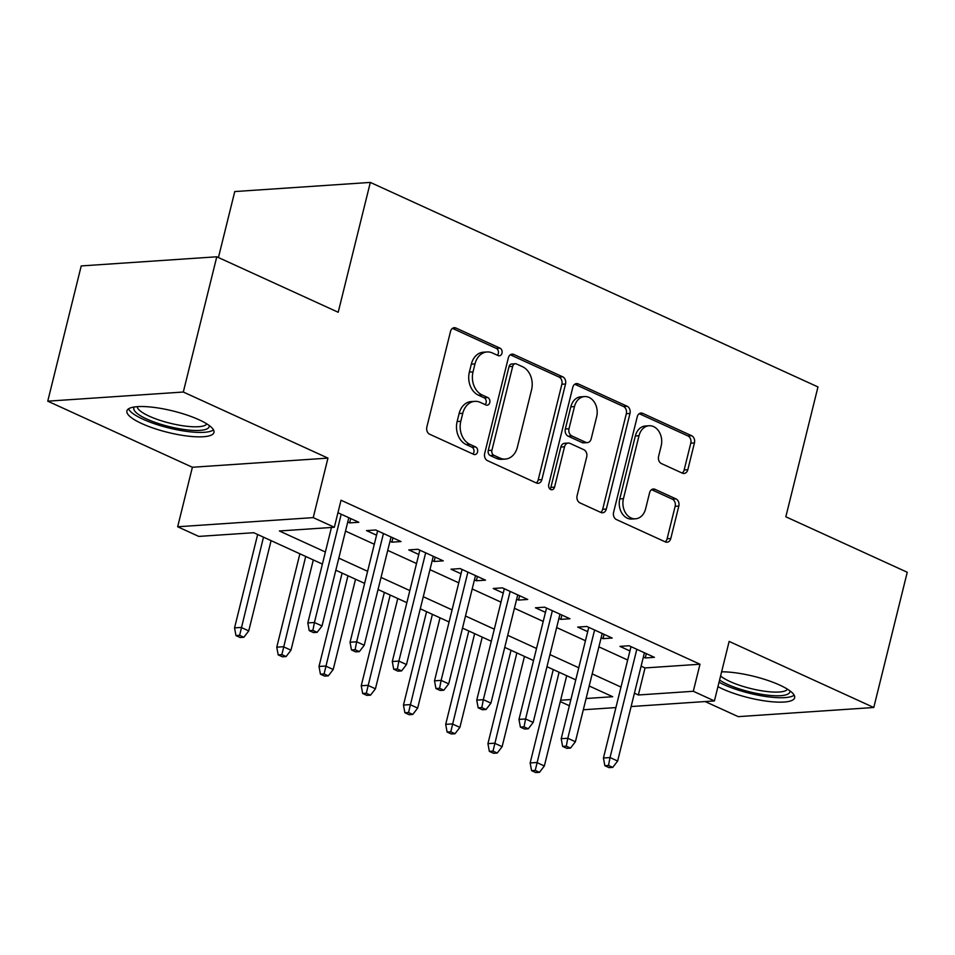 <?xml version="1.0" encoding="UTF-8"?>
<svg xmlns="http://www.w3.org/2000/svg" width="955" height="955" viewBox="0 0 955 955"><rect width="100%" height="100%" fill="white"/><g stroke="black" fill="none" stroke-linecap="round" stroke-linejoin="round"><path stroke-width="1.43" d="M501.984 353.195A3.951 3.044 86.1 0 0 500.002 348.157L455.965 328.031A5.646 4.345 86.1 0 0 454.27 327.708A5.646 4.345 86.1 0 0 450.509 331.445L426.849 427.028A5.646 4.345 86.1 0 0 429.678 434.239L473.728 454.365A3.951 3.044 86.1 0 0 474.91 454.58A3.951 3.044 86.1 0 0 477.548 451.966A3.951 3.044 86.1 0 0 475.566 446.928L469.86 444.326A18.061 13.895 86.1 0 1 460.799 421.274L462.769 413.3A18.061 13.895 86.1 0 1 474.826 401.351A18.061 13.895 86.1 0 1 480.246 402.365L485.94 404.98A3.951 3.044 86.1 0 0 487.134 405.195A3.951 3.044 86.1 0 0 489.76 402.58A3.951 3.044 86.1 0 0 487.778 397.543L482.084 394.94A18.061 13.895 86.1 0 1 473.023 371.889L474.993 363.915A18.061 13.895 86.1 0 1 487.05 351.965A18.061 13.895 86.1 0 1 492.47 352.992L498.164 355.594A3.951 3.044 86.1 0 0 499.346 355.809A3.951 3.044 86.1 0 0 501.984 353.195M497.376 355.236A3.951 3.044 86.1 0 0 498.319 353.445A3.951 3.044 86.1 0 0 496.337 348.408L452.479 328.365M472.94 453.995A3.951 3.044 86.1 0 0 473.883 452.216A3.951 3.044 86.1 0 0 471.901 447.167L466.195 444.564L469.86 444.326M485.152 404.622A3.951 3.044 86.1 0 0 486.107 402.831A3.951 3.044 86.1 0 0 484.125 397.793L478.419 395.179L482.084 394.94M717.945 686.657A44.837 11.006 -166.1 0 0 722.517 688.913A44.837 11.006 -166.1 0 0 767.987 701.34A44.837 11.006 -166.1 0 0 794.632 697.759A44.837 11.006 -166.1 0 0 779.674 685.069A44.837 11.006 -166.1 0 0 721.622 671.819M199.01 419.758A44.837 11.006 -166.1 0 0 153.54 407.343A44.837 11.006 -166.1 0 0 126.908 410.913A44.837 11.006 -166.1 0 0 141.853 423.614A44.837 11.006 -166.1 0 0 187.323 436.041A44.837 11.006 -166.1 0 0 213.956 432.46A44.837 11.006 -166.1 0 0 199.01 419.758M682.348 473.143A5.646 4.345 86.1 0 0 684.043 473.465A5.646 4.345 86.1 0 0 687.815 469.729L694.452 442.905A5.646 4.345 86.1 0 0 691.611 435.707L642.703 413.36A5.646 4.345 86.1 0 0 641.008 413.038A5.646 4.345 86.1 0 0 637.248 416.774L613.588 512.358A5.646 4.345 86.1 0 0 616.417 519.556L665.337 541.903A5.646 4.345 86.1 0 0 667.032 542.225A5.646 4.345 86.1 0 0 670.792 538.489L678.814 506.102A5.646 4.345 86.1 0 0 675.973 498.892L655.046 489.33A5.646 4.345 86.1 0 0 653.351 489.008A5.646 4.345 86.1 0 0 649.591 492.744L645.616 508.812A15.101 11.615 86.1 0 1 635.541 518.804A15.101 11.615 86.1 0 1 623.436 498.677L639.002 435.755A15.101 11.615 86.1 0 1 649.078 425.751A15.101 11.615 86.1 0 1 661.182 445.889L658.592 456.371A5.646 4.345 86.1 0 0 661.421 463.581L682.348 473.143M641.115 666.148L645.031 667.939L699.991 664.226L693.294 691.277L714.412 700.922L631.112 706.545M216.785 256.788L183.312 392.027L47.75 401.172L81.223 265.932L216.785 256.788L338.201 312.261L370.325 182.417L817.969 386.942L785.834 516.786L907.25 572.26L873.777 707.5L729.143 641.414L714.412 700.922M47.75 401.172L192.385 467.258L327.959 458.114L183.312 392.027M327.959 458.114L313.228 517.622L334.346 527.267L279.385 530.98L325.38 552.002M699.991 664.226L341.031 500.229L334.346 527.267M565.527 384.006A5.646 4.345 86.1 0 0 562.698 376.807L513.79 354.448A5.646 4.345 86.1 0 0 512.095 354.138A5.646 4.345 86.1 0 0 508.335 357.874L484.674 453.458A5.646 4.345 86.1 0 0 487.504 460.656L536.424 483.003A5.646 4.345 86.1 0 0 538.107 483.326A5.646 4.345 86.1 0 0 541.879 479.589L565.527 384.006L561.874 384.256A5.646 4.345 86.1 0 0 559.033 377.046L510.304 354.783M578.241 383.91L627.16 406.257A5.646 4.345 86.1 0 1 629.99 413.455L606.33 509.039A5.646 4.345 86.1 0 1 602.569 512.775A5.646 4.345 86.1 0 1 600.874 512.453L579.948 502.891A5.646 4.345 86.1 0 1 577.107 495.693L586.704 456.92A5.646 4.345 86.1 0 0 583.875 449.721L569.992 443.371A5.646 4.345 86.1 0 0 568.297 443.06A5.646 4.345 86.1 0 0 564.524 446.797L554.545 487.146A3.951 3.044 86.1 0 1 551.906 489.76A3.951 3.044 86.1 0 1 548.743 484.495L572.785 387.324A5.646 4.345 86.1 0 1 576.557 383.588A5.646 4.345 86.1 0 1 578.241 383.91L574.922 384.125M705.172 701.555L738.215 716.644L873.777 707.5M347.751 522.015L349.649 522.898L358.817 522.278L337.939 512.74M389.974 541.318L391.884 542.189L401.04 541.569L375.709 529.989L366.541 530.61L376.545 535.182M432.209 560.609L434.119 561.48L443.275 560.86L417.932 549.292L408.776 549.901L418.779 554.473M474.432 579.9L476.342 580.771L485.51 580.163L460.167 568.583L451.011 569.204L461.014 573.764M516.667 599.203L518.577 600.074L527.733 599.454L502.402 587.874L493.234 588.495L503.237 593.067M558.902 618.494L560.812 619.365L569.968 618.745L544.625 607.177L535.469 607.786L545.472 612.358M601.125 637.785L603.035 638.656L612.191 638.047L586.859 626.468L577.703 627.089L587.695 631.649M345.507 531.087L374.3 544.243M387.73 550.378L416.535 563.534M429.965 569.669L458.77 582.837M472.188 588.96L500.993 602.128M514.423 608.263L543.228 621.418M556.658 627.554L585.451 640.721M598.881 646.845L627.686 660.012M643.36 657.088L645.27 657.959L654.426 657.338L629.082 645.759L619.926 646.38L629.93 650.952M370.325 182.417L234.763 191.561L218.432 257.54M569.371 705.733L560.287 701.591M322.396 564.083L253.732 532.711L198.771 536.412L177.666 526.766L313.228 517.622M192.385 467.258L177.666 526.766M615.915 707.571L583.314 709.768M634.418 693.199L638.346 694.989L693.294 691.277M338.81 558.126L367.615 571.293M381.045 577.429L409.838 590.584M423.268 596.72L452.073 609.875M465.503 616.011L494.308 629.178M507.726 635.314L536.531 648.469M549.961 654.605L578.766 667.76M592.196 673.896L620.989 687.063M586.095 698.511L612.692 696.72L589.199 685.976M575.769 679.853L546.964 666.686M533.547 660.55L504.741 647.395M491.312 641.259L462.507 628.104M449.077 621.968L420.284 608.801M406.854 602.665L378.049 589.51M364.619 583.374L335.814 570.219M560.621 700.23L570.899 699.538M645.031 667.939L638.346 694.989M349.649 522.898L350.724 518.577M391.884 542.189L392.959 537.868M434.119 561.48L435.182 557.171M476.342 580.771L477.416 576.462M518.577 600.074L519.639 595.753M560.812 619.365L561.874 615.056M603.035 638.656L604.109 634.347M645.27 657.959L646.332 653.638M487.05 351.965L483.385 352.204A18.061 13.895 86.1 0 0 471.328 364.165L474.993 363.915M478.419 395.179A18.061 13.895 86.1 0 1 469.359 372.128L471.328 364.165M474.826 401.351L471.161 401.589A18.061 13.895 86.1 0 0 459.116 413.551L462.769 413.3M466.195 444.564A18.061 13.895 86.1 0 1 457.135 421.513L459.116 413.551M536.244 482.92A5.646 4.345 86.1 0 0 538.214 479.84L561.874 384.256M516.512 363.974A3.951 3.044 86.1 0 0 515.318 363.748A3.951 3.044 86.1 0 0 512.692 366.362L491.921 450.259A3.951 3.044 86.1 0 0 493.902 455.308L499.919 458.054A18.061 13.895 86.1 0 0 505.338 459.08A18.061 13.895 86.1 0 0 517.383 447.119L531.577 389.771A18.061 13.895 86.1 0 0 522.516 366.72L516.512 363.974M515.318 363.748L511.653 363.998A3.951 3.044 86.1 0 0 509.027 366.613L512.692 366.362M505.338 459.08L501.673 459.319A18.061 13.895 86.1 0 1 496.254 458.305L490.237 455.559A3.951 3.044 86.1 0 1 488.256 450.509L509.027 366.613M574.755 384.232L623.496 406.496L627.16 406.257M600.695 512.369A5.646 4.345 86.1 0 0 602.677 509.29L626.325 413.706A5.646 4.345 86.1 0 0 623.496 406.496M568.297 443.06L564.632 443.299A5.646 4.345 86.1 0 0 560.86 447.036L550.88 487.396L554.545 487.146M550.02 489.091A3.951 3.044 86.1 0 0 550.88 487.396M596.66 416.702A15.101 11.615 86.1 0 0 584.556 396.576A15.101 11.615 86.1 0 0 574.48 406.567L569.001 428.735A5.646 4.345 86.1 0 0 571.83 435.946L585.713 442.284A5.646 4.345 86.1 0 0 587.409 442.607A5.646 4.345 86.1 0 0 591.169 438.87L596.66 416.702M584.556 396.576L580.891 396.814A15.101 11.615 86.1 0 0 570.815 406.818L574.48 406.567M587.409 442.607L583.744 442.857A5.646 4.345 86.1 0 1 582.049 442.535L568.165 436.184A5.646 4.345 86.1 0 1 565.336 428.986L570.815 406.818M649.078 425.751L645.413 426.002A15.101 11.615 86.1 0 0 635.338 435.993L639.002 435.755M635.541 518.804L631.876 519.054A15.101 11.615 86.1 0 1 619.771 498.928L635.338 435.993M665.158 541.819A5.646 4.345 86.1 0 0 667.127 538.739L675.149 506.341A5.646 4.345 86.1 0 0 672.32 499.143L651.561 489.652M682.168 473.059A5.646 4.345 86.1 0 0 684.15 469.967L690.787 443.156A5.646 4.345 86.1 0 0 687.958 435.946L639.217 413.682M235.957 635.588L240.183 637.51L243.847 637.272L239.621 635.338L235.957 635.588L234.548 627.877L241.138 627.435L248.742 630.909L271.089 540.637M239.621 635.338L263.485 537.164M234.548 627.877L257.659 534.502M248.742 630.909L243.847 637.272M331.457 527.47L307.82 622.935L314.422 622.493L341.21 514.232M312.906 630.396L309.241 630.646L313.467 632.568L317.132 632.329L312.906 630.396L314.422 622.493L322.026 625.967L348.814 517.706M307.82 622.935L309.241 630.646M317.132 632.329L322.026 625.967M209.169 425.464A38.809 9.526 13.9 0 1 188.254 430.013A38.809 9.526 13.9 0 1 146.772 419.03A38.809 9.526 13.9 0 1 134.404 406.961M137.233 406.651A35.932 8.822 -166.1 0 0 149.278 416.201A35.932 8.822 -166.1 0 0 184.554 426.002A35.932 8.822 -166.1 0 0 206.817 423.877M128.531 408.847A44.551 10.935 -166.1 0 0 143.107 419.269A44.551 10.935 -166.1 0 0 213.49 429.869M789.833 690.763A38.809 9.526 13.9 0 1 789.224 693.103A38.809 9.526 13.9 0 1 758.509 693.784A38.809 9.526 13.9 0 1 719.581 680.055M720.583 675.973A35.932 8.822 -166.1 0 0 756.396 689.808A35.932 8.822 -166.1 0 0 787.147 689.629A35.932 8.822 -166.1 0 0 787.481 689.176M719.043 682.24A44.551 10.935 -166.1 0 0 761.851 695.873A44.551 10.935 -166.1 0 0 794.154 695.168M278.192 654.879L282.417 656.813L286.082 656.562L281.856 654.629L278.192 654.879L276.771 647.18L283.372 646.726L290.977 650.2L313.312 559.928M281.856 654.629L305.707 556.455M276.771 647.18L299.882 553.793M290.977 650.2L286.082 656.562M320.426 674.17L324.64 676.104L328.305 675.854L324.079 673.932L320.426 674.17L319.006 666.471L325.607 666.029L333.2 669.503L355.546 579.219M324.079 673.932L347.942 575.758M319.006 666.471L342.117 573.096M333.2 669.503L328.305 675.854M362.649 693.473L366.875 695.395L370.54 695.156L366.314 693.223L362.649 693.473L361.241 685.762L367.83 685.32L375.434 688.794L397.769 598.522M366.314 693.223L390.177 595.049M361.241 685.762L384.352 592.387M375.434 688.794L370.54 695.156M404.884 712.764L409.11 714.698L412.763 714.447L408.549 712.514L404.884 712.764L403.464 705.065L410.065 704.611L417.669 708.085L440.004 617.813M408.549 712.514L432.4 614.34M403.464 705.065L426.575 611.678M417.669 708.085L412.763 714.447M377.619 530.861L350.055 642.238L356.645 641.784L383.444 533.523M355.129 649.687L351.464 649.937L355.69 651.871L359.355 651.62L355.129 649.687L356.645 641.784L364.249 645.258L391.049 536.996M350.055 642.238L351.464 649.937M359.355 651.62L364.249 645.258M419.842 550.164L392.29 661.529L398.88 661.087L425.667 552.826M397.364 668.989L393.699 669.228L397.925 671.162L401.589 670.911L397.364 668.989L398.88 661.087L406.484 664.561L433.272 556.299M392.29 661.529L393.699 669.228M401.589 670.911L406.484 664.561M462.077 569.455L434.513 680.82L441.115 680.378L467.902 572.117M439.598 688.28L435.934 688.531L440.148 690.453L443.812 690.214L439.598 688.28L441.115 680.378L448.707 683.852L475.506 575.59M434.513 680.82L435.934 688.531M443.812 690.214L448.707 683.852M504.312 588.746L476.748 700.122L483.337 699.669L510.137 591.408M481.821 707.571L478.157 707.822L482.382 709.756L486.047 709.505L481.821 707.571L483.337 699.669L490.942 703.143L517.729 594.881M476.748 700.122L478.157 707.822M486.047 709.505L490.942 703.143M447.107 732.055L451.333 733.989L454.998 733.738L450.772 731.817L447.107 732.055L445.699 724.356L452.288 723.914L459.892 727.388L482.239 637.104M450.772 731.817L474.635 633.643M445.699 724.356L468.81 630.98M459.892 727.388L454.998 733.738M546.535 608.049L518.971 719.413L525.572 718.972L552.36 610.711M524.056 726.874L520.391 727.113L524.617 729.047L528.282 728.796L524.056 726.874L525.572 718.972L533.177 722.446L559.964 614.184M518.971 719.413L520.391 727.113M528.282 728.796L533.177 722.446M489.342 751.358L493.568 753.28L497.233 753.041L493.007 751.108L489.342 751.358L487.933 743.647L494.523 743.205L502.127 746.679L524.462 656.407M493.007 751.108L516.858 652.934M487.933 743.647L511.032 650.271M502.127 746.679L497.233 753.041M588.769 627.34L561.206 738.704L567.807 738.263L594.595 630.002M566.279 746.165L562.626 746.416L566.84 748.338L570.505 748.099L566.279 746.165L567.807 738.263L575.399 741.737L602.199 633.475M561.206 738.704L562.626 746.416M570.505 748.099L575.399 741.737M531.577 770.649L535.791 772.583L539.456 772.332L535.242 770.399L531.577 770.649L530.156 762.95L536.758 762.496L544.35 765.97L566.697 675.698M535.242 770.399L559.093 672.225M530.156 762.95L553.267 669.562M544.35 765.97L539.456 772.332M630.992 646.63L603.441 758.007L610.03 757.554L636.818 649.293M608.514 765.456L604.849 765.707L609.075 767.641L612.74 767.39L608.514 765.456L610.03 757.554L617.634 761.028L644.422 652.766M603.441 758.007L604.849 765.707M612.74 767.39L617.634 761.028M496.337 348.408L500.002 348.157M471.901 447.167L475.566 446.928M484.125 397.793L487.778 397.543M469.359 372.128L473.023 371.889M457.135 421.513L460.799 421.274M452.634 328.257L455.965 328.031M538.214 479.84L541.879 479.589M510.459 354.675L513.79 354.448M559.033 377.046L562.698 376.807M488.256 450.509L491.921 450.259M490.237 455.559L493.902 455.308M496.254 458.305L499.919 458.054M626.325 413.706L629.99 413.455M602.677 509.29L606.33 509.039M560.86 447.036L564.524 446.797M565.336 428.986L569.001 428.735M568.165 436.184L571.83 435.946M582.049 442.535L585.713 442.284M619.771 498.928L623.436 498.677M651.716 489.557L655.046 489.33M672.32 499.143L675.973 498.892M675.149 506.341L678.814 506.102M667.127 538.739L670.792 538.489M639.373 413.575L642.703 413.36M687.958 435.946L691.611 435.707M690.787 443.156L694.452 442.905M684.15 469.967L687.815 469.729"/></g></svg>
